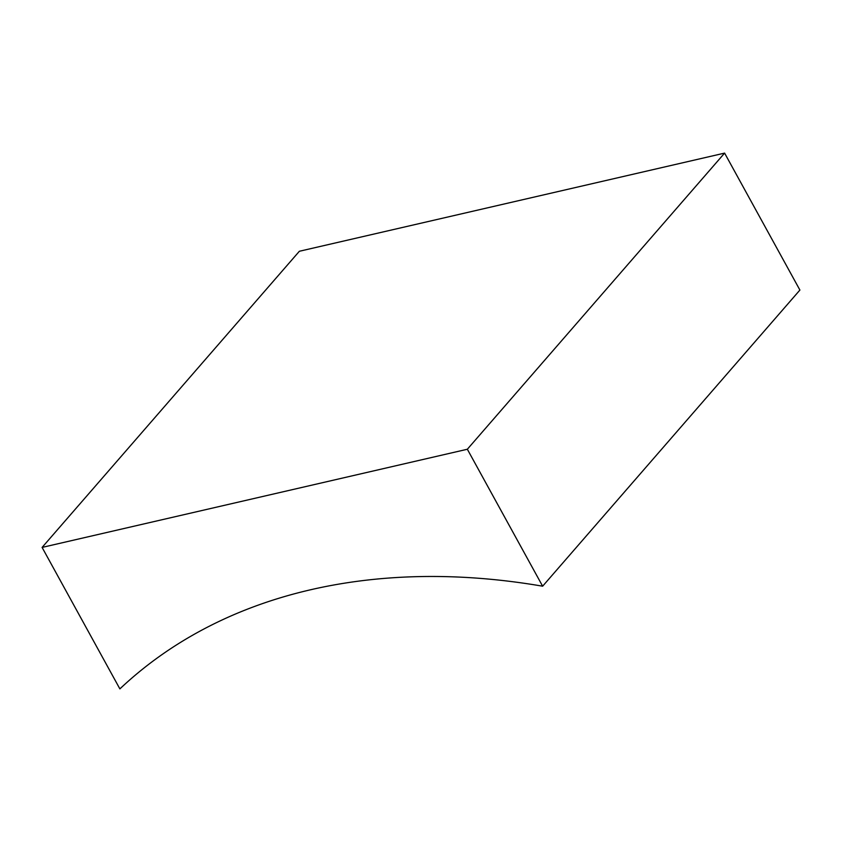 <?xml version="1.0" encoding="UTF-8"?>
<svg xmlns="http://www.w3.org/2000/svg" width="842" height="842" viewBox="0 0 842 842"><rect width="100%" height="100%" fill="white"/><g stroke="black" fill="none" stroke-linecap="round" stroke-linejoin="round"><path stroke-width="1.26" d="M42.1 547.416L119.88 688.893A722.057 513.904 41 0 1 542.637 586.2L799.9 290.058L724.604 153.107L299.363 251.263L42.1 547.416L467.342 449.249L724.604 153.107M542.637 586.2L467.342 449.249"/></g></svg>
